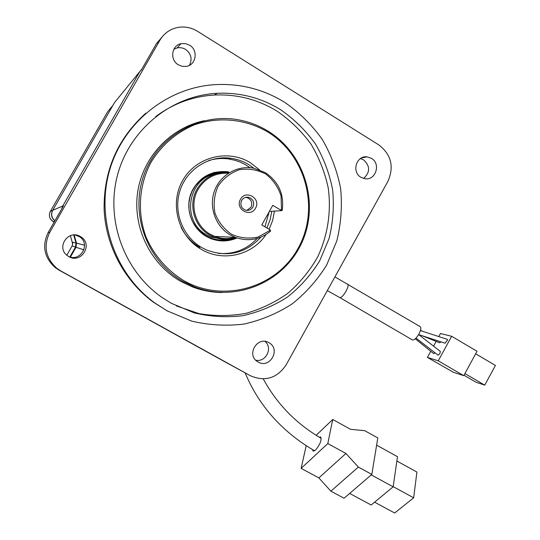 <?xml version="1.0" encoding="UTF-8"?>
<svg xmlns="http://www.w3.org/2000/svg" width="540" height="540" viewBox="0 0 540 540"><rect width="100%" height="100%" fill="white"/><g stroke="black" fill="none" stroke-linecap="round" stroke-linejoin="round"><path stroke-width="0.81" d="M72.752 243.223L72.374 242.872L72.684 244.384M96.633 130.68L97.551 129.364M55.067 267.489C44.172 257.459 41.864 245.822 48.148 232.571L49.666 232.517C43.241 246.078 45.596 257.992 56.747 268.252L55.067 267.489L58.928 270.061L218.329 358.209M85.361 284.728L84.442 284.162M73.717 234.968L76.012 243.02L75.526 247.064L72.11 245.984L72.738 243.074M74.156 234.947L76.505 243.209L76.012 247.306L83.936 249.824M75.539 247.07L76.012 247.306L70.45 257.047M84.517 245.214L76.025 243.013M75.978 242.845L73.737 234.968M52.157 211.471C50.915 214.765 51.577 217.674 54.128 220.192L54.452 220.421C51.482 217.418 50.902 214.043 52.711 210.296L114.473 102.654L116.066 100.703M112.948 105.32L107.636 111.794L50.328 211.403C48.492 215.48 49.397 218.876 53.062 221.596L54.452 221.576M54.088 222.21L53.291 221.738M189.574 99.374L188.548 98.746L189.594 99.367M49.666 232.517L159.921 40.176C163.971 33.419 169.817 29.201 177.464 27.513C184.545 26.21 191.241 27.473 197.552 31.313L378.844 144.929C391.271 154.582 394.295 166.718 387.916 181.346L286.099 364.932C276.919 378.344 265.025 381.949 250.432 375.759L60.696 270.884L56.747 268.252M217.931 358L250.432 375.759M162.142 36.895L156.364 43.808L141.365 69.971L139.806 71.611L62.748 206.003L61.709 208.913M52.711 210.296L62.748 206.003L61.607 209.101M84.267 284.067L84.915 284.425M139.806 71.611L141.858 69.113M360.416 158.578L363.609 159.867C370.264 166.124 370.264 172.321 363.589 178.45M167.623 311.135L153.428 302.211C124.585 281.016 105.772 246.119 104.119 209.5C103.606 170.721 117.538 138.584 145.915 113.096M268.9 342.684L269.244 342.887C281.043 349.502 269.703 369.09 258.134 362.036L257.303 361.523C246.071 354.503 257.668 335.698 268.9 342.684M80.271 236.48L81.034 236.945C93.4 244.485 81.182 264.127 68.796 256.574L67.007 255.359C56.005 247.05 68.594 229.19 80.271 236.48M189.56 45.171C198.592 50.234 196.094 65.353 186.064 66.407L182.095 66.299L178.342 64.807C169.648 59.974 171.436 45.468 180.954 43.7L185.369 43.571L189.56 45.171M371.446 158.355C381.186 163.775 375.651 180.799 364.831 178.706L360.916 177.289C351.358 172.037 356.373 155.277 367.038 156.857L371.446 158.355M265.039 341.422C273.132 347.956 265.788 362.691 255.683 360.153M62.856 205.821L63.443 205.888L48.148 232.571M75.141 234.968L79.468 236.722C91.044 243.736 80.555 262.413 68.418 256.358M141.966 68.931L139.907 71.428M173.826 49.295L177.113 47.898L179.564 47.608L182.648 48.047L185.531 49.322C191.207 53.723 192.503 59.056 189.412 65.313M284.614 102.276C262.724 88.844 238.896 83.012 213.125 84.773C165.233 88.479 121.804 124.457 108.986 172.449C96.08 220.408 115.418 274.293 154.663 302.866L167.09 310.838L191.794 321.145C209.21 325.222 226.685 326.187 244.229 324.034C261.414 320.125 277.385 313.423 292.133 303.912C305.856 292.984 317.358 280.051 326.632 265.113L336.798 240.948C341.017 223.796 342.299 206.381 340.652 188.696C337.304 171.234 331.162 154.784 322.232 139.347C311.837 124.835 299.295 112.475 284.614 102.276M280.469 109.633C261.077 97.767 239.976 92.32 217.175 93.292C171.599 95.567 129.708 129.337 117.565 174.893C105.293 220.415 124.403 271.593 162.371 297.702L171.335 303.298L194.258 312.903C210.418 316.724 226.651 317.648 242.953 315.677C258.93 312.073 273.78 305.856 287.503 297.034C300.281 286.889 310.986 274.867 319.619 260.975L329.076 238.505C333.005 222.548 334.193 206.347 332.647 189.904C329.522 173.664 323.798 158.369 315.475 144.025C305.795 130.552 294.125 119.09 280.469 109.633M176.297 305.903L198.943 313.591C214.704 316.238 230.378 316.156 245.95 313.355C261.137 309.035 275.144 302.312 287.975 293.193C299.855 282.865 309.717 270.857 317.567 257.162C327.699 235.757 331.418 211.862 328.279 188.183C324.965 172.571 319.214 157.896 311.026 144.153C301.563 131.24 290.237 120.238 277.04 111.139C257.884 99.434 237.047 94.061 214.522 95.033C192.895 96.316 173.279 103.505 155.675 116.6M204.417 120.704C170.451 127.636 142.668 157.214 137.626 192.49C132.516 227.759 150.687 264.438 181.008 281.509L192.159 286.794C201.98 290.574 212.092 292.484 222.5 292.525M183.141 281.516C147.643 261.704 129.816 215.136 143.606 175.939C157.093 136.633 199.476 112.259 239.058 119.927C249.352 121.885 258.977 125.604 267.921 131.065C305.195 153.779 319.937 204.586 301.428 243.526C283.351 282.683 235.123 302.805 194.312 286.814L183.141 281.516M267.638 131.888C306.403 155.425 320.085 209.507 298.026 248.454C276.541 287.732 223.574 303.385 183.809 280.645C167.008 270.27 154.487 255.906 146.259 237.56C136.978 212.949 138.794 184.937 151.254 161.906C161.845 144.929 176.209 132.577 194.346 124.862C218.579 116.276 245.592 119.003 267.638 131.888M259.49 169.817L250.29 162.675C227.725 148.77 195.831 156.904 182.696 180.448C169.216 203.789 178.193 236.331 201.413 249.413C222.946 262.298 252.551 255.231 266.051 234.488M269.129 229.291L272.646 220.469L274.448 211.113M253.894 168.23L248.643 164.565C243.142 161.264 237.222 159.165 230.891 158.261C209.196 155.129 186.907 169.088 180.036 190.424C173.023 211.707 182.655 236.689 201.839 247.624L206.321 249.905C227.448 257.742 245.646 253.483 260.915 237.128M266.909 227.981L270.094 219.861L271.775 211.282M218.329 253.395C233.705 254.583 246.685 249.581 257.276 238.397M264.951 226.82L269.176 211.741M250.054 167.711L245.133 164.511L240.314 162.149L235.258 160.353L228.71 158.949C221.873 158.024 215.156 158.585 208.562 160.637M181.13 227.421C185.497 235.973 191.768 242.636 199.942 247.421M228.569 171.835C210.668 170.1 198.032 177.586 190.667 194.299C185.213 209.797 192.085 228.278 206.179 236.365L210.681 238.552C219.578 241.92 228.353 241.731 236.999 237.992M227.34 172.152L220.273 171.653L213.26 172.658M220.421 240.847C225.841 241.076 231.012 240.077 235.94 237.843M205.49 235.575L210.222 237.749C216.621 240.219 223.142 240.698 229.763 239.2M213.192 173.556C203.438 176.344 196.283 182.358 191.734 191.592M222.804 172.415L216.547 172.827L210.478 174.427L204.822 177.16L199.773 180.941L195.521 185.632L192.22 191.059L189.986 197.039L188.906 203.344L189.013 209.756L190.31 216.034L192.74 221.954L196.216 227.313L200.61 231.91L205.76 235.589L210.222 237.749M229.487 172.564C215.487 171.443 204.694 176.904 197.107 188.946C187.94 204.363 193.961 226.409 209.54 234.988L214.043 237.161C221.413 239.956 228.818 240.151 236.25 237.735M228.454 173.212C215.298 172.638 205.187 178.004 198.119 189.324C189.175 204.37 195.048 225.875 210.242 234.252L214.718 236.405C221.441 238.95 228.224 239.254 235.076 237.323M265.295 172.631L253.685 168.19C237.316 165.031 219.969 175.122 214.367 191.248C208.643 207.326 215.696 226.564 230.249 234.954L235.15 237.33C248.15 241.846 259.963 239.774 270.587 231.12L269.804 230.533L258.019 237.074C248.994 238.991 240.212 238.079 231.667 234.347C223.925 229.054 218.349 221.954 214.947 213.057C213.226 203.675 214.299 194.65 218.174 185.996C223.56 178.247 230.641 172.814 239.409 169.695C248.582 168.305 257.324 169.722 265.619 173.947C273.017 179.658 278.161 186.988 281.07 195.946L281.488 209.675L282.245 210.303C284.263 194.225 278.613 181.669 265.295 172.631M269.352 211.43L281.401 210.688L280.435 209.891L281.488 209.675M281.401 210.688L282.245 210.303M280.435 209.891L272.774 205.322L261.772 224.951L269.46 229.487L270.446 230.249L270.587 231.12M269.46 229.487L269.804 230.533M255.515 208.15C261.394 198.585 245.707 189.216 240.516 199.253C234.63 208.886 250.391 218.18 255.515 208.15M252.896 207.117C254.651 202.554 253.307 199.307 248.879 197.377C245.788 196.749 243.385 197.775 241.65 200.448C239.909 204.896 241.178 208.13 245.457 210.134C248.623 210.877 251.107 209.871 252.896 207.117M245.504 197.397L247.016 197.613C251.411 199.53 252.74 202.75 251.006 207.279L246.841 210.391M69.916 256.905L75.452 247.226M69.896 256.905L75.526 247.064M347.753 284.04C348.644 284.904 348.057 287.3 346.005 291.236C343.42 295.589 341.381 297.709 339.883 297.608L412.452 339.964C414.227 340.24 416.387 338.249 418.939 333.983C420.917 330.095 421.335 327.645 420.188 326.639L334.915 276.912M430.778 351.257L427.41 357.419L438.257 360.821L451.649 336.278L440.478 333.504L438.797 336.575M436.165 341.401L433.566 346.154M422.226 335.765L439.634 342.806L440.957 341.854M435.071 352.85L433.714 353.619L415.28 338.803M440.006 353.41L438.082 355.178L440.006 353.41L440.303 351.385L418.615 334.557M416.023 338.081L438.082 355.178M445.082 343.197L447.586 340.031L447.302 339.336L420.41 330.588M451.649 336.278L477.036 351.263L463.765 375.671L438.257 360.821M463.765 375.671L453.391 372.263L427.41 357.419M475.659 353.795L495.423 365.445L484.745 385.142L475.949 382.205L464.002 375.239M464.906 373.579L484.745 385.142M319.248 437.204L320.591 436.928C321.874 439.945 320.207 444.319 315.583 450.056L313.187 451.157L312.512 449.665M306.166 445.79L301.131 468.382L327.807 443.556L345.944 453.472L358.344 467.073L371.831 474.417L377.798 437.933L364.736 430.69L350.487 429.293L332.741 419.479L327.807 443.556M316.103 435.308L332.741 419.479M301.131 468.382L318.87 477.913L330.878 491.171L344.068 498.238L371.831 474.417M330.878 491.171L358.344 467.073M318.87 477.913L345.944 453.472M349.663 493.439L371.183 505.008L393.154 486.817L397.507 456.698L376.616 445.149M393.154 486.817L371.27 474.896M374.591 502.187L394.673 513L413.654 497.806L393.181 486.648M396.887 461.012L416.914 472.061L413.654 497.806M72.374 242.872L70.382 235.649M72.212 242.062L76.012 243.02M50.328 211.403L52.637 210.425M58.928 270.061L60.696 270.884M139.914 71.428L114.473 102.654M107.636 111.794L109.154 109.944M156.364 43.808L159.921 40.176M215.73 173.799C187.407 178.423 181.082 221.636 206.732 234.88L211.167 237.019L222.595 239.247M230.864 238.248L233.969 237.276M66.832 255.211L72.103 245.984M50.497 219.058L53.069 221.603L54.56 221.387M180.954 43.7L177.113 47.898M81.034 236.945L79.468 236.722M154.663 302.866L153.428 302.211M217.175 93.292L214.522 95.033M192.159 286.794L194.312 286.814M228.71 158.949L230.891 158.261M214.043 237.161L211.167 237.019L223.067 239.294M235.15 237.33L214.718 236.405M247.016 197.613L248.879 197.377M367.038 156.857L361.409 157.977M339.883 297.608L327.308 290.621M423.407 331.567L420.478 330.379M445.163 343.224L418.696 334.618M321.253 438.352C296.278 423.839 276.953 404.028 263.264 378.911M314.584 450.839C282.089 431.784 258.957 405.837 245.18 372.998"/></g></svg>
